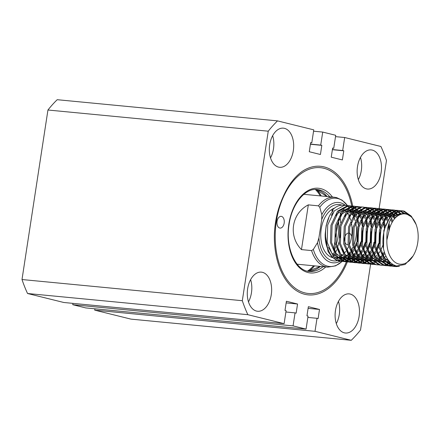 <?xml version="1.0" encoding="UTF-8"?>
<svg xmlns="http://www.w3.org/2000/svg" width="440" height="440" viewBox="0 0 440 440"><rect width="100%" height="100%" fill="white"/><g stroke="black" fill="none" stroke-linecap="round" stroke-linejoin="round"><path stroke-width="0.66" d="M277.068 221.348A5.896 3.63 95.5 0 0 280.049 228.096A5.896 3.63 95.5 0 0 284.163 223.102A5.896 3.63 95.5 0 0 281.182 216.354A5.896 3.63 95.5 0 0 277.068 221.348M347.606 233.261A5.896 3.63 95.5 0 0 344.625 238.079A5.896 3.63 95.5 0 0 347.606 244.827A5.896 3.63 95.5 0 0 348.156 244.811M349.223 244.398A5.896 3.63 95.5 0 0 349.673 244.057M354.244 218.091A64.587 39.748 95.5 0 0 354.096 216.084M353.947 214.456A64.587 39.748 95.5 0 0 353.518 210.887M353.375 209.891A64.587 39.748 95.5 0 0 353.018 207.724M352.803 206.531A64.587 39.748 95.5 0 0 352.737 206.19M352.715 206.074A64.587 39.748 95.5 0 0 349.151 193.397A64.587 39.748 95.5 0 0 302.132 171.452C294.294 177.1 287.909 185.686 282.97 197.208C277.816 208.527 274.951 220.853 274.379 234.196A64.587 39.748 95.5 0 0 297.523 291.33A64.587 39.748 95.5 0 0 341.429 273.724A64.587 39.748 95.5 0 0 347.341 261.949M347.562 261.41A64.587 39.748 95.5 0 0 347.837 260.7M348.298 259.49A64.587 39.748 95.5 0 0 349.107 257.207M349.448 256.19A64.587 39.748 95.5 0 0 350.543 252.61M350.988 250.998A64.587 39.748 95.5 0 0 351.131 250.448M351.62 236.489A5.896 3.63 95.5 0 0 348.788 233.09M353.161 215.611A63.184 38.885 95.5 0 0 352.715 211.684M352.561 210.59A63.184 38.885 95.5 0 0 352.171 208.17M352.055 207.521A63.184 38.885 95.5 0 0 351.863 206.509M351.775 206.069A63.184 38.885 95.5 0 0 320.441 167.695A63.184 38.885 95.5 0 0 276.392 221.177A63.184 38.885 95.5 0 0 308.347 293.48A63.184 38.885 95.5 0 0 346.379 261.877M381.139 172.409A19.657 12.1 95.5 0 0 371.201 149.913A19.657 12.1 95.5 0 0 357.495 166.551A19.657 12.1 95.5 0 0 367.439 189.046A19.657 12.1 95.5 0 0 381.139 172.409M358.336 179.636A19.657 12.1 95.5 0 0 361.312 170.5A19.657 12.1 95.5 0 0 360.47 157.421M293.32 150.656A19.657 12.1 95.5 0 0 283.377 128.161A19.657 12.1 95.5 0 0 269.676 144.798A19.657 12.1 95.5 0 0 279.615 167.294A19.657 12.1 95.5 0 0 293.32 150.656M270.518 157.883A19.657 12.1 95.5 0 0 273.493 148.753A19.657 12.1 95.5 0 0 272.652 135.668M271.288 294.63A19.657 12.1 95.5 0 0 261.349 272.135A19.657 12.1 95.5 0 0 247.643 288.772A19.657 12.1 95.5 0 0 257.587 311.267A19.657 12.1 95.5 0 0 271.288 294.63M248.485 301.857A19.657 12.1 95.5 0 0 251.46 292.721A19.657 12.1 95.5 0 0 250.619 279.642M359.111 316.377A19.657 12.1 95.5 0 0 349.168 293.887A19.657 12.1 95.5 0 0 335.467 310.525A19.657 12.1 95.5 0 0 345.406 333.02A19.657 12.1 95.5 0 0 359.111 316.377M336.309 323.604A19.657 12.1 95.5 0 0 339.284 314.474A19.657 12.1 95.5 0 0 338.443 301.389M27.55 293.507L247.858 314.688L284.108 323.67L63.8 302.489L27.55 293.507A130.576 80.366 95.5 0 1 22 279.532L47.944 110.011L268.252 131.186L242.314 300.713L22 279.532M379.104 208.61L386.474 160.468A130.576 80.366 95.5 0 0 380.925 146.493L344.674 137.511L335.517 136.631M351.269 340.302L130.955 319.121L94.705 310.139L315.018 331.32L351.269 340.302A130.576 80.366 95.5 0 0 360.531 329.989L370.612 264.121M370.661 263.802L370.821 262.752M370.997 261.608L371.311 259.545M371.74 256.757L372.185 253.831M372.515 251.68L372.834 249.612M373.599 244.585L373.967 242.187M376.794 223.713L377.691 217.866M377.971 216.024L378.054 215.479M378.312 213.791L378.554 212.234M378.702 211.266L378.802 210.601M378.911 209.88L378.989 209.385M344.674 137.511L342.683 150.524L343.783 150.799L342.381 159.935L331.238 157.173L332.635 148.038L333.729 148.308L335.726 135.295L322.718 132.077L320.727 145.09L321.827 145.36L320.425 154.495L309.282 151.734L310.679 142.599L311.779 142.874L313.77 129.861L277.519 120.879L57.206 99.699A130.576 80.366 95.5 0 0 47.944 110.011M346.39 261.844A63.184 38.885 95.5 0 0 346.588 261.371M346.94 260.491A63.184 38.885 95.5 0 0 347.309 259.529M347.573 258.825A63.184 38.885 95.5 0 0 348.458 256.322M348.821 255.216A63.184 38.885 95.5 0 0 349.646 252.511M242.314 300.713A130.576 80.366 95.5 0 0 247.858 314.688M286.149 302.913L297.55 304.007L286.402 301.246L285.005 310.382L286.105 310.657L284.108 323.67M297.55 304.007L296.153 313.143L295.053 312.873L293.062 325.886L306.064 329.104L85.756 307.923L72.749 304.706L293.062 325.886M308.105 308.347L319.506 309.447L308.358 306.686L306.961 315.821L308.055 316.091L306.064 329.104M319.506 309.447L318.104 318.582L317.009 318.307L315.018 331.32M277.519 120.879A130.576 80.366 95.5 0 0 268.252 131.186M94.908 308.803L94.705 310.139M72.958 303.369L72.749 304.706M322.718 132.077L313.561 131.197M320.727 145.09L310.448 144.1M310.651 142.764L311.779 142.874M332.607 148.203L333.729 148.308M342.683 150.524L332.404 149.54M321.827 145.36L310.425 144.265M343.783 150.799L332.382 149.699M285.895 311.993L295.053 312.873M307.852 317.427L317.009 318.307M406.329 214.143A25.273 15.554 95.5 0 0 394.9 218.312C398.387 214.473 402.111 212.927 406.06 213.691L411.736 217.03L416.119 224.51A25.273 15.554 95.5 0 0 406.329 214.143M394.9 218.312C392.673 220.941 390.929 224.197 389.664 228.085L386.87 240.009A25.273 15.554 95.5 0 0 398.706 263.978A25.273 15.554 95.5 0 0 413.094 255.937A25.273 15.554 95.5 0 0 416.119 224.51M413.094 255.937L405.086 264.484L396.638 265.991C390.12 264.248 385.748 258.511 383.515 248.782L383.829 230.34L390.456 216.227L400.505 210.722L402.765 210.876L397.095 211.954C389.917 217.322 386.507 226.677 386.87 240.009M346.99 255.25L345.934 256.85M342.062 261.459L335.643 265.832L327.745 267.135A35.101 21.604 -84.5 0 1 325.809 266.805A35.101 21.604 -84.5 0 1 311.575 250.58L301.472 249.607C288.074 236.093 291.533 213.494 308.319 204.864L318.423 205.838A35.101 21.604 -84.5 0 1 334.466 197.257L303.842 194.315M334.576 208.082A25.273 15.554 95.5 0 0 320.782 233.519A25.273 15.554 95.5 0 0 332.613 257.626A25.273 15.554 95.5 0 0 333.591 257.818M328.801 217.905L326.172 225.495L325.188 234.08A25.273 15.554 95.5 0 0 328.631 250.756M332.986 256.058A25.273 15.554 95.5 0 0 337.018 258.049A25.273 15.554 95.5 0 0 338.002 258.242L334.763 257.939M342.309 261.487L339.543 261.102C324.297 258.714 320.546 223.96 333.179 210.722L331.881 210.595A28.083 17.281 95.5 0 1 343.519 205.178L345.483 205.37L344.382 205.326L334.334 210.832L327.707 224.945L327.19 242.297L333.163 256.267L340.698 261.212L343.948 261.525L336.408 256.575L330.44 242.605L330.952 225.258L337.584 211.145L347.633 205.634L349.888 205.794L348.788 205.75L338.74 211.255L332.112 225.368L331.595 242.721L337.568 256.69L345.103 261.635L348.354 261.949L340.813 256.999L334.846 243.029L335.357 225.681L341.99 211.569L352.039 206.063L354.293 206.217L353.194 206.173L343.145 211.679L336.518 225.797L336.006 243.144L341.974 257.114L349.509 262.059L352.759 262.372L345.224 257.422L339.251 243.452L339.763 226.105L346.395 211.992L356.444 206.487L358.699 206.641L357.605 206.597L347.556 212.102L340.923 226.221L340.411 243.568L346.379 257.538L353.92 262.482L357.165 262.796L349.63 257.846L343.657 243.876L344.173 226.529L350.801 212.416L360.85 206.91L363.11 207.064L362.01 207.02L351.962 212.526L345.329 226.644L344.817 243.991L350.784 257.961L358.325 262.906L361.57 263.219L354.035 258.269L348.062 244.299L348.579 226.952L355.207 212.839L365.255 207.334L367.516 207.488L366.416 207.444L356.367 212.949L349.734 227.068L349.223 244.415L355.19 258.385L362.731 263.329L365.976 263.643L358.441 258.693L352.473 244.723L352.985 227.376L359.612 213.263L369.661 207.757L371.921 207.911L370.821 207.867L360.773 213.373L354.139 227.491L353.628 244.838L359.601 258.808L367.136 263.753L370.381 264.066M347.094 205.662L345.483 205.37M345.065 205.447A28.083 17.281 95.5 0 0 344.514 205.321M351.5 206.085L349.888 205.794M355.905 206.509L354.293 206.217M358.122 206.602L359.722 206.987M360.311 206.932L358.699 206.641M362.527 207.026L364.127 207.411M364.716 207.356L363.105 207.064M366.933 207.449L368.533 207.834M369.122 207.779L367.51 207.488M371.338 207.873L372.939 208.257M373.533 208.203L371.921 207.911M373.153 264.451L370.387 264.066L362.846 259.116L356.879 245.146L357.39 227.799L364.023 213.686L374.072 208.181L375.166 208.225L376.327 208.335L375.227 208.291L365.178 213.796L358.545 227.915L358.034 245.262L364.007 259.232L371.542 264.176L374.792 264.49L367.252 259.54L361.284 245.57L361.796 228.223L368.429 214.11L378.477 208.604L380.732 208.758L379.632 208.714L369.584 214.22L362.956 228.338L362.439 245.685L368.412 259.655L375.947 264.6L379.198 264.913L371.657 259.963L365.69 245.993L366.201 228.646L372.834 214.533L382.882 209.028L385.138 209.181L384.038 209.138L373.989 214.643L367.361 228.762L366.845 246.109L372.818 260.079L380.353 265.023L383.603 265.337L376.068 260.392L370.095 246.422L370.607 229.07L377.24 214.957L387.288 209.451L389.543 209.605L388.443 209.561L378.4 215.066L371.767 229.185L371.256 246.532L377.223 260.502L384.758 265.447L388.009 265.76L380.474 260.815L374.5 246.846L375.012 229.493L381.645 215.38L391.694 209.875L393.949 210.029L392.854 209.985L382.806 215.49L376.173 229.609L375.661 246.956L381.629 260.926L389.169 265.87L392.414 266.184L384.879 261.239L378.906 247.269L379.423 229.917L386.05 215.804L396.099 210.298L398.36 210.452L397.26 210.408L387.211 215.914L380.578 230.032L380.067 247.379L386.034 261.349L393.575 266.294L396.374 266.618L399.377 266.216M375.743 208.296L377.344 208.687M377.938 208.626L376.327 208.335M380.149 208.72L381.755 209.11M382.344 209.049L380.732 208.758M384.56 209.143L386.161 209.534M386.749 209.473L385.138 209.181M388.966 209.566L390.566 209.957M391.155 209.897L389.543 209.605M393.371 209.99L394.972 210.381M395.56 210.32L393.949 210.029M397.777 210.413L399.377 210.804M399.966 210.744L398.354 210.452M342.221 260.535L344.091 260.013M344.702 259.727L346.44 258.731M347.061 258.302L348.843 256.856M349.486 256.245L351.318 254.205M351.989 253.341L353.909 250.399M354.618 249.106L356.73 244.216M357.566 241.549L359.079 225.836M358.754 223.119L357.599 218.07M357.148 216.716L355.806 213.631M355.311 212.724L353.875 210.556M353.353 209.902L351.863 208.351M351.324 207.884L349.789 206.806M349.234 206.498L347.661 205.832M350.218 205.942L350.911 206.14M351.472 206.349L353.04 207.119M353.59 207.465L355.113 208.665M355.647 209.171L357.126 210.87M357.643 211.58L359.051 213.945M359.541 214.946L360.85 218.383M361.284 219.918L362.329 226.149M362.466 230.791L361.84 237.259M360.817 241.863L358.595 247.94M357.863 249.42L355.911 252.703M355.234 253.649L353.381 255.888M352.732 256.553L350.944 258.143M350.312 258.615L348.568 259.721M347.952 260.04L346.242 260.75M345.642 260.937L343.965 261.3M343.376 261.371L341.732 261.415M344.536 261.481L346.198 261.206M346.797 261.047L348.497 260.436M349.107 260.15L350.845 259.155M351.472 258.726L353.249 257.279M353.892 256.669L355.724 254.628M356.395 253.765L358.314 250.822M359.024 249.53L361.136 244.64M361.977 241.973L363.484 226.259M363.16 223.542L362.005 218.493M361.554 217.146L360.212 214.055M359.716 213.147L358.281 210.98M357.764 210.326L356.274 208.774M355.729 208.307L354.195 207.229M353.639 206.921L352.066 206.256M354.624 206.365L355.317 206.564M365.69 220.347L366.735 226.573M366.872 231.215L366.25 237.683M365.222 242.286L363 248.364M362.274 249.843L360.316 253.127M359.639 254.073L357.786 256.311M357.143 256.977L355.35 258.566M354.717 259.039L352.974 260.145M352.358 260.464L350.647 261.173M350.048 261.36L348.375 261.723M347.782 261.795L346.143 261.839M346.72 261.91L343.948 261.525M348.942 261.905L350.603 261.63M351.202 261.47L352.902 260.86M353.513 260.574L355.25 259.578M355.877 259.149L357.654 257.703M358.298 257.092L360.135 255.052M360.8 254.188L362.72 251.246M363.429 249.953L365.541 245.064M366.382 242.396L367.889 226.683M367.565 223.971L366.416 218.917M365.959 217.569L364.617 214.478M364.122 213.571L363.402 212.405M362.17 210.755L360.679 209.198M360.14 208.731L358.6 207.653M358.05 207.345L356.472 206.679M370.101 220.77L371.14 226.996M371.278 231.638L370.656 238.106M369.627 242.71L367.406 248.787M366.68 250.267L364.722 253.55M364.045 254.496L362.197 256.735M361.548 257.4L359.755 258.99M359.123 259.463L357.379 260.568M356.763 260.887L355.058 261.596M354.453 261.784L352.781 262.147M352.187 262.218L350.548 262.262M351.125 262.334L348.354 261.949M353.348 262.334L355.014 262.053M355.614 261.894L357.308 261.283M357.918 260.997L359.656 260.002M360.283 259.572L362.06 258.126M362.703 257.516L364.54 255.475M365.206 254.612L367.125 251.669M367.834 250.377L369.947 245.487M370.788 242.82L372.295 227.106M371.976 224.395L370.821 219.34M370.365 217.993L369.023 214.907M368.528 213.994L367.098 211.827M364.694 207.62L366.256 208.389M366.806 208.736L368.33 209.935M368.868 210.441L370.343 212.141M370.86 212.85L372.273 215.215M372.757 216.216L374.066 219.654M374.506 221.194L375.546 227.42M375.683 232.062L375.062 238.53M374.033 243.133L371.811 249.211M371.085 250.69L369.127 253.974M368.456 254.92L366.603 257.158M365.954 257.829L364.161 259.413M363.528 259.886L361.785 260.992M361.168 261.311L359.464 262.02M358.859 262.207L357.187 262.57M356.593 262.642L354.954 262.686M355.531 262.757L352.759 262.372M357.753 262.757L359.42 262.477M360.019 262.317L361.713 261.707M362.329 261.421L364.062 260.425M364.689 259.996L366.465 258.55M367.109 257.939L368.945 255.899M369.611 255.035L371.531 252.093M372.24 250.8L374.352 245.911M375.194 243.243L376.706 227.53M376.382 224.818L375.227 219.764M374.77 218.416L373.428 215.331M372.933 214.418L371.503 212.251M370.981 211.602L369.49 210.045M368.951 209.578L367.417 208.5M366.861 208.191L365.288 207.526M369.1 208.043L370.661 208.813M371.212 209.16L372.741 210.359M373.274 210.865L374.748 212.564M375.265 213.274L376.679 215.639M377.168 216.639L378.472 220.077M378.911 221.617L379.951 227.843M380.089 232.485L379.467 238.953M378.444 243.556L376.216 249.634M375.491 251.114L373.538 254.397M372.861 255.349L371.008 257.582M370.359 258.253L368.566 259.837M367.939 260.31L366.19 261.415M365.574 261.734L363.869 262.444M363.264 262.631L361.592 262.994M361.004 263.065L359.359 263.109M358.782 263.065L357.165 262.796M362.159 263.18L363.825 262.9M364.425 262.74L366.124 262.13M366.735 261.844L368.467 260.849M369.094 260.42L370.876 258.973M371.514 258.363L373.351 256.322M374.017 255.459L375.942 252.516M376.646 251.224L378.757 246.334M379.599 243.667L381.111 227.953M380.787 225.242L379.632 220.187M379.175 218.84L377.834 215.754M377.339 214.841L375.909 212.674M375.386 212.025L373.896 210.469M373.357 210.001L371.822 208.923M371.267 208.615L369.694 207.95M373.505 208.466L375.067 209.237M375.617 209.583L377.146 210.782M377.68 211.288L379.159 212.988M379.671 213.697L381.084 216.062M381.574 217.063L382.882 220.501M383.317 222.041L384.357 228.267M379.896 251.537L379.5 252.28M363.187 263.494L361.57 263.219M366.564 263.604L368.231 263.324M374.809 259.815L375.282 259.397M376.596 258.093L377.757 256.746M385.193 225.665L384.038 220.611M383.581 219.263L382.245 216.178M381.744 215.264L380.314 213.098M379.792 212.448L378.301 210.892M377.762 210.424L376.228 209.347M375.672 209.038L374.099 208.373M377.911 208.89L379.473 209.66M380.028 210.007L381.552 211.206M382.085 211.712L383.565 213.411M384.082 214.126L385.49 216.486M385.979 217.487L387.288 220.924M388.344 225.385L388.867 230.181M384.313 251.939L382.349 255.244M381.673 256.196L379.819 258.429M379.17 259.1L377.377 260.684M376.75 261.156L375.001 262.262M374.391 262.581L372.68 263.291M372.081 263.478L370.403 263.841M369.815 263.912L368.17 263.956M368.748 264.028L365.976 263.643M370.97 264.028L372.636 263.747M379.214 260.238L379.687 259.82M381.002 258.517L382.162 257.169M382.827 256.305L384.769 253.33M389.807 227.651L389.048 223.24M387.992 219.687L386.65 216.601M386.15 215.688L384.72 213.521M384.197 212.872L382.707 211.316M382.168 210.848L380.633 209.77M380.077 209.462L378.505 208.797M382.316 209.314L383.884 210.084M384.434 210.43L385.957 211.629M386.491 212.135L387.97 213.835M388.487 214.549L389.895 216.909M390.896 219.104L392.035 222.519M392.783 221.238L391.529 217.998M390.561 216.112L389.125 213.945M388.603 213.296L387.112 211.739M386.573 211.272L385.039 210.194M384.483 209.886L382.91 209.22M386.722 209.737L388.289 210.507M388.839 210.854L390.363 212.053M390.896 212.559L392.375 214.258M393.261 215.529L394.823 218.405M377.559 264.875L374.792 264.49M395.549 217.613L393.861 214.814M393.014 213.719L391.523 212.163M390.979 211.701L389.444 210.617M388.889 210.309L387.316 209.644M391.127 210.161L392.695 210.931M393.245 211.277L394.768 212.476M395.494 213.18L397.59 215.826M390.137 262.306L388.223 263.533M387.607 263.852L385.897 264.561M385.297 264.748L383.625 265.111M383.031 265.183L381.392 265.227M381.97 265.298L379.198 264.913M384.192 265.298L385.853 265.018M386.452 264.864L388.152 264.248M388.762 263.962L390.698 262.839M398.327 215.32L396.061 212.707M395.389 212.124L393.85 211.046M393.3 210.733L391.721 210.067M395.538 210.584L397.1 211.354M397.65 211.701L400.461 214.209M392.32 264.121L390.308 264.985M389.702 265.172L388.031 265.535M387.437 265.606L385.798 265.65M386.375 265.721L383.603 265.337M388.597 265.721L390.264 265.441M390.863 265.287L392.92 264.506M401.264 213.928L398.261 211.47M397.705 211.156L396.127 210.49M399.944 211.007L403.766 213.494M394.719 265.403L392.436 265.958M391.842 266.03L390.203 266.074M390.781 266.145L388.009 265.76M393.002 266.145L395.423 265.661M404.827 213.516L400.538 210.914M402.182 210.837L403.09 211.024L409.173 214.951M397.909 266.178L394.609 266.497M395.186 266.569L392.414 266.184M412.11 217.431L411.125 216.018L404.25 211.134L402.765 210.876M383.515 248.782A28.083 17.281 -84.5 0 1 397.095 211.954M311.575 250.58L313.33 249.453L317.532 242.649L318.929 237.804L321.706 219.632L321.811 214.665L319.786 207.262L318.423 205.838M339.136 258.329A25.273 15.554 95.5 0 0 341.754 258.033M342.573 257.791A25.273 15.554 95.5 0 0 344.735 256.822M345.472 256.377A25.273 15.554 95.5 0 0 347.49 254.815M348.2 254.133A25.273 15.554 95.5 0 0 350.196 251.806M350.911 250.789A25.273 15.554 95.5 0 0 352.963 247.137M353.727 245.394A25.273 15.554 95.5 0 0 355.608 222.525M355.135 220.688A25.273 15.554 95.5 0 0 353.672 216.782M353.122 215.677A25.273 15.554 95.5 0 0 351.489 213.098M350.873 212.333A25.273 15.554 95.5 0 0 349.905 211.282M348.365 209.979A25.273 15.554 95.5 0 0 348.084 209.781M332.343 211.756L331.881 210.595M341.512 260.651L339.048 260.684M337.486 260.403L332.178 257.345L328.02 251.433L325.188 234.08M336.232 257.818A25.273 15.554 95.5 0 0 337.348 257.609M338.168 257.367A25.273 15.554 95.5 0 0 340.329 256.399M341.066 255.954A25.273 15.554 95.5 0 0 343.084 254.392M343.794 253.71A25.273 15.554 95.5 0 0 345.785 251.383M346.506 250.365A25.273 15.554 95.5 0 0 348.557 246.714M349.322 244.97A25.273 15.554 95.5 0 0 351.202 222.101M350.73 220.264A25.273 15.554 95.5 0 0 349.267 216.359M348.716 215.254A25.273 15.554 95.5 0 0 347.418 213.136M346.467 211.91A25.273 15.554 95.5 0 0 345.499 210.859M343.959 209.556A25.273 15.554 95.5 0 0 343.679 209.358M340.533 212.845L340.225 213.912M339.114 218.108L335.407 237.012M334.714 242.209L333.916 250.674M333.8 252.709L333.685 256.559M301.472 249.607L308.319 204.864M332.519 213.252L332.805 212.834M392.541 216.48L398.684 214.137L400.312 214.269M389.857 262.02L384.714 258.17L381.304 252.45M384.137 220.429L385.572 218.526L392.838 213.862M394.895 213.73L398.899 214.968M390.148 262.322L386.601 261.987M385.033 261.421L380.309 257.747L376.899 252.027M379.731 220.006L381.167 218.103L388.432 213.439M389.906 213.29L392.909 213.802M394.24 214.401L396.853 216.403M389.037 261.107L386.441 261.817M385.479 261.916L382.19 261.564M380.627 260.997L375.903 257.323L372.488 251.603M375.326 219.582L376.756 217.679L384.027 213.015M385.495 212.867L388.504 213.378M389.367 213.736L391.49 215.105M392.706 216.255L394.57 218.708M387.547 259.072L385.281 260.398M384.478 260.744L382.036 261.393M381.073 261.492L377.784 261.14M376.222 260.574L371.498 256.899L368.082 251.18M370.92 219.159L372.35 217.256L379.616 212.591M381.09 212.443L384.098 212.955M384.962 213.312L387.084 214.681M387.767 215.287L389.549 217.36M390.77 219.335L392.111 222.382M385.935 256.168L383.801 258.148M383.048 258.709L380.875 259.974M380.067 260.321L377.63 260.97M376.668 261.069L373.379 260.716M371.817 260.15L367.092 256.476L363.677 250.756M366.514 218.735L367.945 216.832L375.21 212.168M376.684 212.02L379.693 212.531M380.556 212.889L382.674 214.258M383.361 214.863L385.143 216.937M385.737 217.828L387.299 220.902M388.536 224.747L389.274 229.048M384.34 252.021L382.228 254.953M381.486 255.794L379.396 257.725M378.642 258.286L376.47 259.551M375.661 259.897L373.225 260.546M372.262 260.645L368.973 260.293M367.411 259.727L362.681 256.053L359.271 250.333M362.104 218.312L363.539 216.409L370.805 211.745M372.279 211.596L375.287 212.108M376.145 212.465L378.268 213.835M378.956 214.44L380.738 216.513M381.332 217.404L382.894 220.479M383.411 221.848L384.687 227.172M382.959 245.157L380.688 250.311M379.924 251.62L377.817 254.529M377.08 255.371L374.99 257.301M374.236 257.862L372.064 259.127M371.256 259.474L368.819 260.123M367.851 260.221L364.568 259.87M363.006 259.303L358.276 255.629L354.866 249.909M357.698 217.888L359.134 215.985L366.399 211.321M367.873 211.173L370.882 211.684M371.74 212.042L373.863 213.411M374.55 214.016L376.332 216.09M376.926 216.981L378.488 220.055M379 221.424L380.281 226.749M380.606 229.922L379.478 241.61M378.554 244.734L376.283 249.887M375.518 251.196L373.411 254.106M372.669 254.947L370.584 256.878M369.831 257.439L367.659 258.704M366.85 259.05L364.414 259.699M363.445 259.798L360.162 259.446M358.6 258.88L353.87 255.206L350.46 249.486M353.293 217.465L354.728 215.562L361.993 210.898M363.468 210.749L366.471 211.261M367.334 211.618L369.457 212.988M370.139 213.593L371.921 215.666M372.521 216.557L374.077 219.632M374.594 221.001L375.875 226.325M376.195 229.499L375.073 241.186M374.149 244.31L371.877 249.464M371.107 250.773L369.006 253.682M368.264 254.524L366.179 256.454M365.425 257.015L363.253 258.28M362.445 258.627L360.008 259.276M359.04 259.375L355.757 259.023M354.189 258.456L349.465 254.782L346.055 249.062M348.887 217.041L350.323 215.138L357.588 210.474M359.062 210.326L362.065 210.832M362.929 211.195L365.052 212.564M365.734 213.169L367.516 215.243M368.11 216.134L369.672 219.208M370.189 220.578L371.465 225.902M371.789 229.075L370.667 240.763M369.743 243.887L367.472 249.04M366.702 250.349L364.601 253.259M363.858 254.1L361.774 256.031M361.02 256.591L358.848 257.857M358.039 258.203L355.603 258.852M354.635 258.951L351.351 258.599M349.784 258.033L345.059 254.359L341.649 248.639M344.482 216.618L345.911 214.715L353.183 210.051M354.657 209.902L357.66 210.408M358.523 210.771L360.646 212.141M361.328 212.746L363.11 214.819M363.704 215.71L365.266 218.785M365.783 220.154L367.059 225.478M367.384 228.652L366.262 240.339M365.338 243.463L363.061 248.617M362.296 249.926L360.195 252.835M359.452 253.671L357.368 255.607M356.615 256.168L354.437 257.433M353.634 257.78L351.192 258.429M350.229 258.528L346.94 258.176M345.378 257.609L340.654 253.935L337.238 248.215M340.076 216.194L341.506 214.291L348.777 209.627M350.245 209.479L353.254 209.985M354.118 210.347L356.241 211.717M356.923 212.322L358.705 214.396M359.299 215.287L360.861 218.361M361.377 219.731L362.654 225.055M362.978 228.228L361.856 239.916M360.927 243.04L358.655 248.193M357.891 249.502L355.79 252.412M355.047 253.248L352.957 255.184M352.204 255.745L350.031 257.01M349.223 257.356L346.786 258.005M345.824 258.104L342.534 257.752M340.973 257.186L336.248 253.512L332.833 247.792M335.671 215.771L337.101 213.868L344.366 209.204M345.84 209.055L348.849 209.561M349.712 209.924L351.835 211.294M352.517 211.899L354.299 213.972M354.893 214.863L356.455 217.938M356.972 219.307L358.248 224.631M358.573 227.805L357.451 239.492M356.521 242.616L354.25 247.77M353.485 249.079L351.384 251.988M350.642 252.824L348.552 254.76M347.798 255.321L345.625 256.586M344.817 256.933L342.381 257.582M341.418 257.68L338.129 257.323M336.567 256.762L331.843 253.088L328.427 247.368M331.265 215.347L332.695 213.444M336.286 244.618A41.14 25.317 95.5 0 0 338.036 236.61A41.14 25.317 95.5 0 0 338.52 220.556M329.791 196.806A41.14 25.317 95.5 0 0 317.229 189.536C305.404 187.781 291.935 203.681 289.091 224.362C285.054 247.599 295.779 271.029 309.353 271.436A41.14 25.317 95.5 0 0 323.076 266.69M325.76 266.948A42.542 26.186 -84.5 0 1 297.693 265.848A42.542 26.186 -84.5 0 1 288.805 224.252A42.542 26.186 -84.5 0 1 332.475 197.065M339.977 216.37A42.542 26.186 -84.5 0 1 340.67 222.794M340.769 226.908A42.542 26.186 -84.5 0 1 339.977 236.929A42.542 26.186 -84.5 0 1 339.829 237.875M326.948 196.531L315.909 189.464A41.14 25.317 -84.5 0 1 327.151 196.554M314.584 265.87A46.332 28.518 -84.5 0 1 308.699 271.238M307.489 271.134A45.771 28.171 95.5 0 0 313.61 265.777M334.059 250.993A41.14 25.317 95.5 0 0 335.654 246.675M320.43 266.431A41.14 25.317 -84.5 0 1 308.055 271.249L320.232 266.415M339.02 241.929A42.542 26.186 -84.5 0 1 337.233 248.199M336.672 249.772A42.542 26.186 -84.5 0 1 335.22 253.292M334.747 254.315A42.542 26.186 -84.5 0 1 333.691 256.41M316.547 189.602A46.332 28.518 -84.5 0 1 321.299 195.993M320.326 195.899A45.771 28.171 95.5 0 0 315.343 189.475M347.457 205.639A34.282 21.098 95.5 0 0 337.832 198.55A34.282 21.098 95.5 0 0 319.786 207.262M346.616 255.552A30.305 18.651 -84.5 0 1 345.692 256.674M345.125 257.307A30.305 18.651 -84.5 0 1 343.591 258.803M343.074 259.243A30.305 18.651 -84.5 0 1 341.732 260.266M341.303 260.546A30.305 18.651 -84.5 0 1 340.346 261.124M340.148 261.234A30.305 18.651 -84.5 0 1 331.205 262.526A30.305 18.651 -84.5 0 1 317.532 242.649M313.33 249.453A34.282 21.098 95.5 0 0 327.492 266.145A34.282 21.098 95.5 0 0 342.018 261.459M342.056 261.426A34.282 21.098 95.5 0 0 342.441 261.052M342.711 260.783A34.282 21.098 95.5 0 0 343.695 259.727L342.733 260.794M344.108 259.254A34.282 21.098 95.5 0 0 345.395 257.631L344.118 259.259M318.929 237.804A28.32 17.43 95.5 0 0 332.151 260.634A28.32 17.43 95.5 0 0 337.777 260.53M338.316 260.365A28.32 17.43 95.5 0 0 339.895 259.732M340.478 259.435A28.32 17.43 95.5 0 0 342.139 258.412M342.738 257.966A28.32 17.43 95.5 0 0 343.283 257.527M321.811 214.665A30.305 18.651 -84.5 0 1 345.45 205.365M341.88 205.15A28.32 17.43 95.5 0 0 321.706 219.632M334.466 197.257L336.65 197.632L342.21 200.216L347.495 205.639M347.627 205.832L348.277 206.828M348.579 207.317L349.531 209.033M349.894 209.77L350.966 212.229M358.776 263.065L359.937 263.18M363.187 263.489L364.342 263.604M342.463 261.063L342.095 261.426M297.127 264.193L327.745 267.135"/></g></svg>
